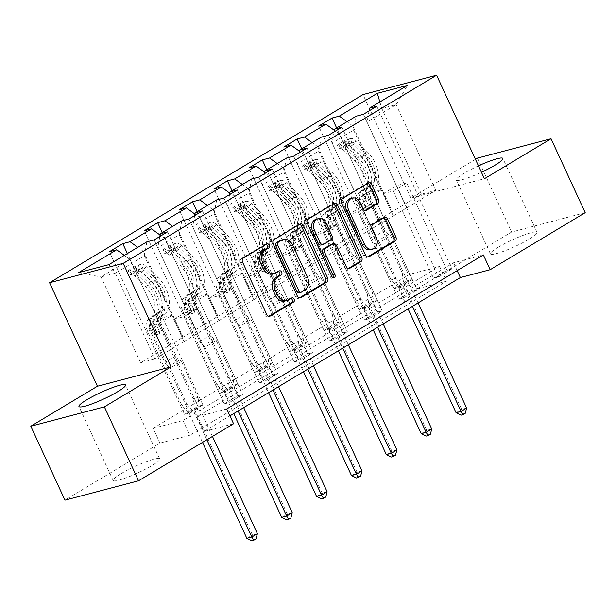 <?xml version="1.0" encoding="UTF-8"?>
<svg xmlns="http://www.w3.org/2000/svg" width="616" height="616" viewBox="0 0 616 616"><rect width="100%" height="100%" fill="white"/><g stroke="black" fill="none" stroke-linecap="round" stroke-linejoin="round"><path stroke-width="0.46" stroke-dasharray="3.08 2.31" d="M266.035 244.413A2.264 1.763 75.3 0 0 265.126 244.352A2.264 1.763 75.3 0 0 264.764 244.506L241.449 258.504A3.226 2.518 75.3 0 0 240.594 262.724L264.741 314.969A3.226 2.518 75.3 0 0 267.752 316.778A3.226 2.518 75.3 0 0 268.276 316.555L268.761 316.262M290.983 298.406A2.264 1.763 75.3 0 0 290.074 298.344A2.264 1.763 75.3 0 0 289.713 298.498L286.694 300.308L288.681 299.784M278.509 271.41A2.264 1.763 75.3 0 0 277.6 271.348A2.264 1.763 75.3 0 0 277.238 271.502L274.22 273.312L276.207 272.788M478.463 165.827A25.656 3.557 -24.8 0 0 464.079 173.304A25.656 3.557 -24.8 0 0 456.302 179.98A25.656 3.557 -24.8 0 0 481.442 172.28M498.244 247.239A25.656 3.557 -24.8 0 0 490.459 253.915A25.656 3.557 -24.8 0 0 504.881 250.774A25.656 3.557 -24.8 0 0 529.267 239.07A25.656 3.557 -24.8 0 0 537.044 232.394A25.656 3.557 -24.8 0 0 522.622 235.535A25.656 3.557 -24.8 0 0 498.244 247.239M120.89 473.758A25.656 3.557 -24.8 0 0 113.113 480.434A25.656 3.557 -24.8 0 0 127.535 477.292A25.656 3.557 -24.8 0 0 151.921 465.596A25.656 3.557 -24.8 0 0 159.698 458.912A25.656 3.557 -24.8 0 0 145.276 462.054A25.656 3.557 -24.8 0 0 120.89 473.758M226.726 408.97L196.897 416.824L453.522 262.77L483.36 254.916M224.324 403.88L237.738 395.826L242.712 394.517L229.298 402.571L224.324 403.88L184.015 316.639L173.974 319.281L184.022 341.51L144.39 255.748L115.331 273.196L154.963 358.959L184.022 341.51M259.197 382.944L272.611 374.89L277.585 373.581L264.172 381.635L259.197 382.944L218.888 295.703L208.847 298.344L218.896 320.574L179.264 234.811L157.804 247.701L197.436 333.456L218.896 320.574M294.071 362.008L307.484 353.954L312.458 352.645L299.045 360.699L294.071 362.008L253.761 274.767L243.72 277.408L253.769 299.645L214.137 213.883L192.677 226.765L232.309 312.528L253.769 299.645M328.944 341.072L342.357 333.025L347.332 331.716L333.918 339.762L328.944 341.072L288.635 253.831L278.594 256.479L288.642 278.709L249.01 192.947L227.55 205.829L267.182 291.591L288.642 278.709M363.817 320.135L377.231 312.089L382.205 310.78L368.791 318.834L363.817 320.135L323.508 232.894L313.467 235.543L323.515 257.773L283.884 172.01L262.424 184.892L302.056 270.655L323.515 257.773M398.691 299.207L412.104 291.152L417.078 289.843L403.665 297.898L398.691 299.207L358.381 211.966L348.34 214.607L358.389 236.837L318.757 151.074L297.297 163.956L336.929 249.719L358.389 236.837M433.564 278.27L446.977 270.216L451.952 268.907L438.538 276.961L433.564 278.27L393.254 191.029L383.214 193.67L393.262 215.908L353.63 130.145L332.17 143.028L371.802 228.79L393.262 215.908M153.138 428.343L409.771 274.282L439.601 266.435L182.975 420.489L153.138 428.343L159.968 443.127L64.965 500.161M184.546 414.345L197.959 406.298L202.934 404.989L189.52 413.036L184.546 414.345L109.394 251.698M219.419 393.408L232.833 385.362L237.807 384.053L224.393 392.099L219.419 393.408L144.267 230.761M254.293 372.48L267.706 364.426L272.68 363.117L259.267 371.171L254.293 372.48L179.141 209.825M289.166 351.543L302.579 343.489L307.553 342.18L294.14 350.235L289.166 351.543L214.014 188.889M324.039 330.607L337.452 322.553L342.427 321.252L329.013 329.298L324.039 330.607L248.887 167.952M358.912 309.671L372.326 301.624L377.3 300.315L363.887 308.362L358.912 309.671L283.76 147.024M393.786 288.742L407.199 280.688L412.173 279.379L398.76 287.433L393.786 288.742L318.634 126.088M357.48 232.555L317.848 146.793L339.308 133.911L378.94 219.673L357.28 232.609L347.031 210.426L336.99 213.074L377.3 300.315M339.308 133.911L334.434 130.376M317.848 146.793L312.12 142.635M356.125 116.216L353.63 130.145M334.172 131.847L332.17 143.028M322.607 253.492L282.975 167.729L304.435 154.847L344.067 240.61L322.407 253.546L312.158 231.362L302.117 234.011L342.427 321.252M304.435 154.847L299.561 151.305M282.975 167.729L277.246 163.571M321.252 137.152L318.757 151.074M299.299 152.776L297.297 163.956M287.734 274.428L248.102 188.665L269.562 175.783L309.194 261.546L287.533 274.474L277.285 252.298L267.244 254.939L307.553 342.18M269.562 175.783L264.688 172.241M248.102 188.665L242.373 184.507M286.378 158.089L283.884 172.01M264.426 173.712L262.424 184.892M252.86 295.357L213.228 209.602L234.688 196.712L274.32 282.475L252.66 295.411L242.411 273.235L232.371 275.876L272.68 363.117M234.688 196.712L229.814 193.178M213.228 209.602L207.5 205.436M251.505 179.025L249.01 192.947M229.552 194.648L227.55 205.829M217.987 316.293L178.355 230.53L199.815 217.648L239.447 303.411L217.787 316.347L207.538 294.171L197.497 296.812L237.807 384.053M199.815 217.648L194.941 214.114M178.355 230.53L172.626 226.372M216.632 199.954L214.137 213.883M194.679 215.585L192.677 226.765M183.114 337.229L143.482 251.467L164.942 238.585L204.574 324.347L182.913 337.283L172.665 315.099L162.624 317.748L202.934 404.989M164.942 238.585L160.068 235.05M143.482 251.467L137.753 247.309M181.759 220.89L179.264 234.811M159.806 236.513L157.804 247.701M108.878 264.641L115.331 273.196L101.009 276.961L130.068 259.521L169.7 345.283L140.641 362.724L101.009 276.961L78.648 272.595M130.068 259.521L124.34 255.363M146.885 241.826L144.39 255.748M477.446 158.104L511.611 232.04L416.601 289.073L446.438 281.219L189.805 435.273L159.968 443.127M585.2 212.666L511.611 232.04M475.444 159.305L410.826 198.098L363.001 94.587M409.771 274.282L416.601 289.073M233.564 423.762L203.727 431.608L229.922 415.885M140.641 362.724L154.963 358.959M393.462 215.854L435.735 190.406L421.413 194.179L381.789 108.416L352.722 125.856L392.353 211.619L381.905 189.497L371.864 192.138L412.173 279.379M421.413 194.179L392.353 211.619M435.735 190.406L396.103 104.643L381.789 108.416L379.872 101.963M406.675 207.854L367.044 122.091L396.103 104.643L407.538 85.355M378.94 219.673L392.153 211.673M344.067 240.61L357.28 232.609M309.194 261.546L322.407 253.546M274.32 282.475L287.533 274.474M239.447 303.411L252.66 295.411M204.574 324.347L217.787 316.347M169.7 345.283L182.913 337.283M184.222 341.457L197.436 333.456M219.096 320.528L232.309 312.528M253.969 299.592L267.182 291.591M288.842 278.655L302.056 270.655M323.716 257.719L336.929 249.719M358.589 236.79L371.802 228.79M352.722 125.856L346.993 121.699M369.046 110.911L367.044 122.091M196.897 416.824L203.727 431.608M453.522 262.77L457.164 270.64M182.975 420.489L189.805 435.273M439.601 266.435L446.438 281.219M169.5 345.33L159.251 323.154L149.211 325.795L162.624 317.748M159.251 323.154L172.665 315.099M149.211 325.795L189.52 413.036M197.959 406.298L127.373 253.538M154.139 239.917L229.298 402.571M237.738 395.826L197.428 308.585L187.387 311.226L197.628 333.41M167.552 231.862L242.712 394.517M173.974 319.281L187.387 311.226M184.015 316.639L197.428 308.585M208.847 298.344L222.26 290.29L232.501 312.474M218.888 295.703L232.301 287.649L222.26 290.29M202.425 210.926L277.585 373.581M272.611 374.89L232.301 287.649M189.012 218.98L264.172 381.635M204.373 324.401L194.125 302.217L184.084 304.866L224.393 392.099M232.833 385.362L162.247 232.602M184.084 304.866L197.497 296.812M194.125 302.217L207.538 294.171M243.72 277.408L257.134 269.361L267.375 291.537M253.761 274.767L267.175 266.713L257.134 269.361M237.299 189.998L312.458 352.645M307.484 353.954L267.175 266.713M223.885 198.044L299.045 360.699M239.247 303.465L228.998 281.281L218.957 283.93L259.267 371.171M267.706 364.426L197.12 211.665M218.957 283.93L232.371 275.876M228.998 281.281L242.411 273.235M278.594 256.479L291.999 248.425L302.248 270.601M288.635 253.831L302.048 245.784L291.999 248.425M272.172 169.061L347.332 331.716M342.357 333.025L302.048 245.784M258.759 177.115L333.918 339.762M274.12 282.528L263.871 260.352L253.831 262.994L294.14 350.235M302.579 343.489L231.993 190.737M253.831 262.994L267.244 254.939M263.871 260.352L277.285 252.298M313.467 235.543L326.873 227.489L337.121 249.673M323.508 232.894L336.921 224.848L326.873 227.489M307.045 148.125L382.205 310.78M377.231 312.089L336.921 224.848M293.632 156.179L368.791 318.834M308.993 261.592L298.745 239.416L288.704 242.057L329.013 329.298M337.452 322.553L266.867 169.8M288.704 242.057L302.117 234.011M298.745 239.416L312.158 231.362M348.34 214.607L361.746 206.553L371.995 228.736M358.381 211.966L371.795 203.911L361.746 206.553M341.918 127.189L417.078 289.843M412.104 291.152L371.795 203.911M328.505 135.243L403.665 297.898M343.867 240.664L333.618 218.48L323.577 221.121L363.887 308.362M372.326 301.624L301.74 148.864M323.577 221.121L336.99 213.074M333.618 218.48L347.031 210.426M383.214 193.67L396.619 185.624L406.868 207.8M393.254 191.029L406.668 182.975L396.619 185.624M376.792 106.26L451.952 268.907M446.977 270.216L406.668 182.975M363.378 114.306L438.538 276.961M378.74 219.727L368.491 197.544L358.45 200.192L398.76 287.433M407.199 280.688L336.613 127.928M358.45 200.192L371.864 192.138M368.491 197.544L381.905 189.497M410.826 198.098L484.422 178.725M272.557 274.012A10.333 8.062 75.3 0 0 274.22 273.312M285.031 301.008A10.333 8.062 75.3 0 0 286.694 300.308M299.453 224.355A3.226 2.518 75.3 0 0 298.467 224.363A3.226 2.518 75.3 0 0 297.952 224.586L272.056 240.125A3.226 2.518 75.3 0 0 271.202 244.344L295.349 296.596A3.226 2.518 75.3 0 0 298.367 298.398A3.226 2.518 75.3 0 0 298.883 298.183L299.368 297.89M299.053 292.823A2.264 1.763 75.3 0 0 299.422 292.669L301.409 292.146M281.196 240.125A10.333 8.062 75.3 0 1 290.844 245.907L305.328 277.254A10.333 8.062 75.3 0 1 302.602 290.76L299.422 292.669M332.871 277.577A2.264 1.763 75.3 0 1 331.986 278.247A2.264 1.763 75.3 0 1 329.868 276.984L305.328 223.862A3.226 2.518 75.3 0 1 306.183 219.643L332.07 204.096L334.057 203.573M333.572 203.873A3.226 2.518 75.3 0 0 332.594 203.881A3.226 2.518 75.3 0 0 332.07 204.096M348.302 268.514L348.725 268.568M331.47 244.229A3.226 2.518 75.3 0 1 334.488 246.03L344.282 267.221A3.226 2.518 75.3 0 0 347.293 269.03A3.226 2.518 75.3 0 0 347.817 268.807M321.205 245.014A3.226 2.518 75.3 0 0 321.721 244.798L329.075 240.379A3.226 2.518 75.3 0 0 329.93 236.159L324.332 224.039A8.639 6.737 75.3 0 0 316.262 219.211M350.312 198.583A8.639 6.737 75.3 0 1 358.381 203.419L361.03 209.147A3.226 2.518 75.3 0 0 364.048 210.957A3.226 2.518 75.3 0 0 364.564 210.734L365.057 210.441M370.609 249.688A8.639 6.737 75.3 0 0 374.274 237.815L376.268 237.291M383.653 217.933A3.226 2.518 75.3 0 0 382.675 217.941A3.226 2.518 75.3 0 0 382.151 218.164L371.071 224.809A3.226 2.518 75.3 0 0 370.216 229.029L374.274 237.815M367.69 183.383A3.226 2.518 75.3 0 0 366.713 183.399A3.226 2.518 75.3 0 0 366.189 183.614L340.301 199.16A3.226 2.518 75.3 0 0 339.447 203.38L363.586 255.632A3.226 2.518 75.3 0 0 366.605 257.434A3.226 2.518 75.3 0 0 367.128 257.219L367.613 256.926M151.451 316.917L155.702 314.368L152.429 317.109A12.004 7.323 -121 0 0 151.921 328.906L154.139 333.703A1.971 1.54 75.3 0 0 155.979 334.804A1.971 1.54 75.3 0 0 156.295 334.673A1.971 1.54 75.3 0 0 156.818 332.093L154.601 327.296A12.004 7.323 59 0 1 155.109 315.5L162.632 310.21L159.359 312.951A12.004 7.323 -121 0 0 158.851 324.748L193.039 398.745L198.013 397.435L181.343 361.353L170.17 368.068L168.276 366.697A7.146 4.358 59 0 1 164.911 362.485L150.258 330.777A7.731 4.712 -121 0 1 150.589 323.184L153.861 320.443A25.164 15.346 59 0 0 146.693 283.968L135.774 273.281A8.716 5.313 59 0 0 129.837 270.878L131.608 274.728A4.443 2.71 59 0 1 134.588 275.96L145.507 286.64A20.89 12.736 59 0 1 151.451 316.917L148.179 319.666A12.004 7.323 -121 0 0 147.671 331.454L181.866 405.451L188.496 412.528A3.288 2.564 -104.7 0 1 189.166 413.536L202.51 442.403M141.01 264.172L134.796 266.559L136.575 270.401L142.789 268.014L141.01 264.172A8.716 5.313 59 0 1 146.954 266.574L157.865 277.254A25.164 15.346 59 0 1 165.034 313.729L157.519 319.026A7.731 4.712 -121 0 0 157.188 326.619L159.405 331.416A1.971 1.54 -104.7 0 1 158.882 333.995A1.971 1.54 -104.7 0 1 158.566 334.126A1.971 1.54 -104.7 0 1 156.726 333.025L154.508 328.228A7.731 4.712 59 0 1 154.832 320.636L158.104 317.895L153.861 320.443M170.17 368.068L186.841 404.142L181.866 405.451M142.789 268.014A4.443 2.71 59 0 1 145.769 269.254L156.68 279.934A20.89 12.736 59 0 1 162.632 310.21M165.034 313.729L161.762 316.47A7.731 4.712 -121 0 0 161.438 324.07L176.091 355.771A7.146 4.358 -121 0 0 179.456 359.983L181.343 361.353M134.796 266.559L128.089 270.586L129.837 270.878M136.575 270.401L129.868 274.428L128.089 270.586M131.608 274.728L129.868 274.428M160.791 316.278A25.164 15.346 -121 0 0 153.623 279.803L142.704 269.123A8.716 5.313 -121 0 0 138.423 266.69C135.774 267.151 134.881 267.683 135.743 268.306A8.716 5.313 59 0 1 140.024 270.732L150.935 281.412A25.164 15.346 59 0 1 158.104 317.895M155.702 314.368A20.89 12.736 -121 0 0 149.75 284.091L138.839 273.412A4.443 2.71 -121 0 0 137.707 272.557L136.998 272.01L140.394 270.948A4.443 2.71 59 0 1 141.518 271.802L152.437 282.482A20.89 12.736 59 0 1 158.381 312.759M257.396 533.672L252.421 534.981L194.756 410.179A3.288 2.564 -104.7 0 1 194.41 408.978L193.039 398.745M251.782 540.779L254.015 539.439L252.421 534.981L246.831 538.338M136.998 272.01L135.174 268.068L135.743 268.306L137.707 272.557M186.841 404.142L193.47 411.218A3.288 2.564 -104.7 0 1 194.14 412.227L206.876 439.778M212.458 436.428L199.73 408.87A3.288 2.564 -104.7 0 1 199.384 407.669L198.013 397.435M254.015 539.439L256.002 538.915M186.325 295.988L190.575 293.439L187.303 296.18A12.004 7.323 -121 0 0 186.794 307.977L189.012 312.766A1.971 1.54 75.3 0 0 190.852 313.875A1.971 1.54 75.3 0 0 191.168 313.736A1.971 1.54 75.3 0 0 191.691 311.157L189.474 306.36A12.004 7.323 59 0 1 189.982 294.571L193.255 291.822L197.505 289.274L194.233 292.015A12.004 7.323 -121 0 0 193.724 303.811L227.912 377.808L232.886 376.499L216.216 340.425L205.043 347.131L203.149 345.761A7.146 4.358 59 0 1 199.784 341.549L185.131 309.84A7.731 4.712 -121 0 1 185.462 302.248L188.735 299.507A25.164 15.346 59 0 0 181.566 263.032L170.647 252.352A8.716 5.313 59 0 0 164.711 249.95L166.482 253.792A4.443 2.71 59 0 1 169.462 255.024L180.38 265.712A20.89 12.736 59 0 1 186.325 295.988L183.052 298.729A12.004 7.323 -121 0 0 182.544 310.526L216.74 384.523L223.369 391.591A3.288 2.564 -104.7 0 1 224.039 392.6L233.741 413.59M175.883 243.235L169.669 245.622L171.448 249.472L177.662 247.085L175.883 243.235A8.716 5.313 59 0 1 181.828 245.638L192.739 256.318A25.164 15.346 59 0 1 199.907 292.793L192.392 298.09A7.731 4.712 -121 0 0 192.061 305.682L194.279 310.479A1.971 1.54 -104.7 0 1 193.755 313.059A1.971 1.54 -104.7 0 1 193.439 313.19A1.971 1.54 -104.7 0 1 191.599 312.089L189.381 307.292A7.731 4.712 59 0 1 189.705 299.699L192.977 296.958L188.735 299.507M205.043 347.131L221.714 383.214L216.74 384.523M177.662 247.085A4.443 2.71 59 0 1 180.642 248.317L191.553 258.997A20.89 12.736 59 0 1 197.505 289.274M199.907 292.793L196.635 295.541A7.731 4.712 -121 0 0 196.311 303.134L210.965 334.842A7.146 4.358 -121 0 0 214.33 339.046L216.216 340.425M169.669 245.622L162.963 249.649L164.711 249.95M171.448 249.472L164.742 253.492L162.963 249.649M166.482 253.792L164.742 253.492M195.665 295.349A25.164 15.346 -121 0 0 188.496 258.874L177.577 248.186A8.716 5.313 -121 0 0 173.296 245.761C170.647 246.215 169.754 246.754 170.617 247.37A8.716 5.313 59 0 1 174.898 249.803L185.809 260.483A25.164 15.346 59 0 1 192.977 296.958M190.575 293.439A20.89 12.736 -121 0 0 184.623 263.155L173.712 252.475A4.443 2.71 -121 0 0 172.58 251.621L171.872 251.082L175.267 250.011A4.443 2.71 59 0 1 176.392 250.866L187.31 261.546A20.89 12.736 59 0 1 193.255 291.822M292.269 512.735L287.295 514.044L229.629 389.243A3.288 2.564 -104.7 0 1 229.283 388.041L227.912 377.808M286.656 519.842L288.889 518.503L287.295 514.044L281.704 517.402M171.872 251.082L170.047 247.131L170.617 247.37L172.58 251.621M221.714 383.214L228.344 390.282A3.288 2.564 -104.7 0 1 229.013 391.291L238.107 410.972M243.697 407.615L234.604 387.941A3.288 2.564 -104.7 0 1 234.257 386.74L232.886 376.499M288.889 518.503L290.875 517.979M221.198 275.052L225.448 272.503L222.176 275.244A12.004 7.323 -121 0 0 221.668 287.041L223.885 291.838A1.971 1.54 75.3 0 0 225.725 292.939A1.971 1.54 75.3 0 0 226.041 292.8A1.971 1.54 75.3 0 0 226.565 290.221L224.347 285.431A12.004 7.323 59 0 1 224.855 273.635L228.128 270.894L232.378 268.345L229.106 271.086A12.004 7.323 -121 0 0 228.598 282.883L262.786 356.872L267.76 355.563L251.089 319.488L239.917 326.195L238.022 324.825A7.146 4.358 59 0 1 234.657 320.613L220.004 288.912A7.731 4.712 -121 0 1 220.335 281.312L223.608 278.571A25.164 15.346 59 0 0 216.439 242.096L205.521 231.416A8.716 5.313 59 0 0 199.584 229.013L201.355 232.856A4.443 2.71 59 0 1 204.335 234.095L215.254 244.775A20.89 12.736 59 0 1 221.198 275.052L217.925 277.793A12.004 7.323 -121 0 0 217.417 289.589L251.613 363.586L258.243 370.663A3.288 2.564 -104.7 0 1 258.913 371.664L268.615 392.661M210.757 222.299L204.543 224.694L206.321 228.536L212.535 226.149L210.757 222.299A8.716 5.313 59 0 1 216.701 224.709L227.612 235.389A25.164 15.346 59 0 1 234.781 271.864L227.265 277.154A7.731 4.712 -121 0 0 226.934 284.746L229.152 289.543A1.971 1.54 -104.7 0 1 228.628 292.123A1.971 1.54 -104.7 0 1 228.313 292.254A1.971 1.54 -104.7 0 1 226.472 291.152L224.255 286.355A7.731 4.712 59 0 1 224.578 278.763L227.851 276.022L223.608 278.571M239.917 326.195L256.587 362.277L251.613 363.586M212.535 226.149A4.443 2.71 59 0 1 215.515 227.381L226.426 238.061A20.89 12.736 59 0 1 232.378 268.345M234.781 271.864L231.508 274.605A7.731 4.712 -121 0 0 231.185 282.197L245.838 313.906A7.146 4.358 -121 0 0 249.203 318.118L251.089 319.488M204.543 224.694L197.836 228.713L199.584 229.013M206.321 228.536L199.615 232.563L197.836 228.713M201.355 232.856L199.615 232.563M230.538 274.413A25.164 15.346 -121 0 0 223.369 237.938L212.451 227.258A8.716 5.313 -121 0 0 208.17 224.825C205.521 225.279 204.627 225.818 205.49 226.434A8.716 5.313 59 0 1 209.771 228.867L220.682 239.547A25.164 15.346 59 0 1 227.851 276.022M225.448 272.503A20.89 12.736 -121 0 0 219.496 242.227L208.585 231.547A4.443 2.71 -121 0 0 207.453 230.692L206.745 230.145L210.141 229.083A4.443 2.71 59 0 1 211.265 229.93L222.184 240.617A20.89 12.736 59 0 1 228.128 270.894M327.142 491.799L322.168 493.108L264.503 368.314A3.288 2.564 -104.7 0 1 264.156 367.113L262.786 356.872M321.529 498.914L323.762 497.566L322.168 493.108L316.578 496.465M206.745 230.145L204.92 226.195L205.49 226.434L207.453 230.692M256.587 362.277L263.217 369.354A3.288 2.564 -104.7 0 1 263.887 370.355L272.98 390.036M278.571 386.679L269.477 367.005A3.288 2.564 -104.7 0 1 269.13 365.804L267.76 355.563M323.762 497.566L325.749 497.043M256.071 254.115L260.322 251.567L257.049 254.308A12.004 7.323 -121 0 0 256.541 266.104L258.759 270.901A1.971 1.54 75.3 0 0 260.599 272.002A1.971 1.54 75.3 0 0 260.915 271.872A1.971 1.54 75.3 0 0 261.438 269.292L259.221 264.495A12.004 7.323 59 0 1 259.729 252.699L263.001 249.957L267.252 247.409L263.979 250.15A12.004 7.323 -121 0 0 263.471 261.946L297.659 335.943L302.633 334.634L285.963 298.552L274.79 305.259L272.896 303.888A7.146 4.358 59 0 1 269.531 299.684L254.878 267.975A7.731 4.712 -121 0 1 255.209 260.383L258.481 257.634A25.164 15.346 59 0 0 251.313 221.159L240.394 210.48A8.716 5.313 59 0 0 234.457 208.077L236.228 211.927A4.443 2.71 59 0 1 239.208 213.159L250.127 223.839A20.89 12.736 59 0 1 256.071 254.115L252.799 256.857A12.004 7.323 -121 0 0 252.29 268.653L286.486 342.65L293.116 349.726A3.288 2.564 -104.7 0 1 293.786 350.735L303.488 371.725M245.63 201.37L239.416 203.757L241.195 207.6L247.409 205.213L245.63 201.37A8.716 5.313 59 0 1 251.574 203.773L262.485 214.453A25.164 15.346 59 0 1 269.654 250.928L262.139 256.218A7.731 4.712 -121 0 0 261.808 263.817L264.025 268.607A1.971 1.54 -104.7 0 1 263.502 271.186A1.971 1.54 -104.7 0 1 263.186 271.325A1.971 1.54 -104.7 0 1 261.346 270.216L259.128 265.427A7.731 4.712 59 0 1 259.452 257.827L262.724 255.086L258.481 257.634M274.79 305.259L291.46 341.341L286.486 342.65M247.409 205.213A4.443 2.71 59 0 1 250.389 206.452L261.3 217.132A20.89 12.736 59 0 1 267.252 247.409M269.654 250.928L266.382 253.669A7.731 4.712 -121 0 0 266.058 261.261L280.711 292.97A7.146 4.358 -121 0 0 284.076 297.181L285.963 298.552M239.416 203.757L232.709 207.785L234.457 208.077M241.195 207.6L234.488 211.627L232.709 207.785M236.228 211.927L234.488 211.627M265.411 253.476A25.164 15.346 -121 0 0 258.243 217.001L247.324 206.321A8.716 5.313 -121 0 0 243.043 203.888C240.394 204.343 239.501 204.882 240.363 205.498A8.716 5.313 59 0 1 244.644 207.931L255.555 218.611A25.164 15.346 59 0 1 262.724 255.086M260.322 251.567A20.89 12.736 -121 0 0 254.37 221.29L243.459 210.61A4.443 2.71 -121 0 0 242.327 209.756L241.618 209.209L245.014 208.146A4.443 2.71 59 0 1 246.138 209.001L257.057 219.681A20.89 12.736 59 0 1 263.001 249.957M362.015 470.87L357.041 472.179L299.376 347.378A3.288 2.564 -104.7 0 1 299.03 346.177L297.659 335.943M356.402 477.978L358.635 476.638L357.041 472.179L351.451 475.529M241.618 209.209L239.793 205.259L240.363 205.498L242.327 209.756M291.46 341.341L298.09 348.417A3.288 2.564 -104.7 0 1 298.76 349.426L307.854 369.1M313.444 365.75L304.35 346.069A3.288 2.564 -104.7 0 1 304.004 344.868L302.633 334.634M358.635 476.638L360.622 476.114M290.945 233.179L295.195 230.63L291.922 233.372A12.004 7.323 -121 0 0 291.414 245.168L293.632 249.965A1.971 1.54 75.3 0 0 295.472 251.066A1.971 1.54 75.3 0 0 295.788 250.935A1.971 1.54 75.3 0 0 296.311 248.356L294.094 243.559A12.004 7.323 59 0 1 294.602 231.762L297.875 229.021L302.125 226.472L298.852 229.214A12.004 7.323 -121 0 0 298.344 241.01L332.532 315.007L337.506 313.698L320.836 277.616L309.663 284.33L307.769 282.96A7.146 4.358 59 0 1 304.404 278.748L289.751 247.039A7.731 4.712 -121 0 1 290.082 239.447L293.355 236.706A25.164 15.346 59 0 0 286.186 200.223L275.267 189.543A8.716 5.313 59 0 0 269.331 187.141L271.102 190.991A4.443 2.71 59 0 1 274.082 192.223L285 202.903A20.89 12.736 59 0 1 290.945 233.179L287.672 235.928A12.004 7.323 -121 0 0 287.164 247.717L321.36 321.714L327.989 328.79A3.288 2.564 -104.7 0 1 328.659 329.799L338.361 350.789M280.503 180.434L274.289 182.821L276.068 186.663L282.282 184.276L280.503 180.434A8.716 5.313 59 0 1 286.448 182.837L297.359 193.516A25.164 15.346 59 0 1 304.527 229.991L297.012 235.289A7.731 4.712 -121 0 0 296.681 242.881L298.899 247.678A1.971 1.54 -104.7 0 1 298.375 250.258A1.971 1.54 -104.7 0 1 298.059 250.389A1.971 1.54 -104.7 0 1 296.219 249.287L294.001 244.49A7.731 4.712 59 0 1 294.325 236.898L297.597 234.149L293.355 236.706M309.663 284.33L326.334 320.405L321.36 321.714M282.282 184.276A4.443 2.71 59 0 1 285.262 185.516L296.173 196.196A20.89 12.736 59 0 1 302.125 226.472M304.527 229.991L301.255 232.733A7.731 4.712 -121 0 0 300.931 240.332L315.585 272.033A7.146 4.358 -121 0 0 318.949 276.245L320.836 277.616M274.289 182.821L267.583 186.848L269.331 187.141M276.068 186.663L269.361 190.691L267.583 186.848M271.102 190.991L269.361 190.691M300.285 232.54A25.164 15.346 -121 0 0 293.116 196.065L282.197 185.385A8.716 5.313 -121 0 0 277.916 182.952C275.267 183.414 274.374 183.945 275.236 184.569A8.716 5.313 59 0 1 279.518 186.994L290.429 197.674A25.164 15.346 59 0 1 297.597 234.149M295.195 230.63A20.89 12.736 -121 0 0 289.243 200.354L278.332 189.674A4.443 2.71 -121 0 0 277.2 188.819L276.492 188.273L279.887 187.21A4.443 2.71 59 0 1 281.012 188.065L291.93 198.745A20.89 12.736 59 0 1 297.875 229.021M396.889 449.934L391.915 451.243L334.249 326.442A3.288 2.564 -104.7 0 1 333.903 325.24L332.532 315.007M391.275 457.041L393.509 455.701L391.915 451.243L386.324 454.6M276.492 188.273L274.667 184.33L275.236 184.569L277.2 188.819M326.334 320.405L332.963 327.481A3.288 2.564 -104.7 0 1 333.633 328.49L342.727 348.171M348.317 344.814L339.224 325.132A3.288 2.564 -104.7 0 1 338.877 323.931L337.506 313.698M393.509 455.701L395.495 455.178M325.818 212.25L330.068 209.694L326.796 212.443A12.004 7.323 -121 0 0 326.288 224.239L328.505 229.029A1.971 1.54 75.3 0 0 330.345 230.138A1.971 1.54 75.3 0 0 330.661 229.999A1.971 1.54 75.3 0 0 331.185 227.42L328.967 222.622A12.004 7.323 59 0 1 329.475 210.834L332.748 208.085L336.998 205.536L333.726 208.277A12.004 7.323 -121 0 0 333.218 220.074L367.406 294.071L372.38 292.762L355.709 256.687L344.536 263.394L342.642 262.023A7.146 4.358 59 0 1 339.277 257.811L324.624 226.103A7.731 4.712 -121 0 1 324.955 218.511L328.228 215.769A25.164 15.346 59 0 0 321.059 179.294L310.141 168.615A8.716 5.313 59 0 0 304.204 166.212L305.975 170.054A4.443 2.71 59 0 1 308.955 171.286L319.873 181.966A20.89 12.736 59 0 1 325.818 212.25L322.545 214.992A12.004 7.323 -121 0 0 322.037 226.788L356.233 300.785L362.863 307.854A3.288 2.564 -104.7 0 1 363.532 308.862L373.234 329.853M315.377 159.498L309.163 161.885L310.941 165.735L317.155 163.348L315.377 159.498A8.716 5.313 59 0 1 321.321 161.9L332.232 172.58A25.164 15.346 59 0 1 339.401 209.055L331.885 214.353A7.731 4.712 -121 0 0 331.554 221.945L333.772 226.742A1.971 1.54 -104.7 0 1 333.248 229.321A1.971 1.54 -104.7 0 1 332.933 229.452A1.971 1.54 -104.7 0 1 331.092 228.351L328.875 223.554A7.731 4.712 59 0 1 329.198 215.962L332.471 213.221L328.228 215.769M344.536 263.394L361.207 299.476L356.233 300.785M317.155 163.348A4.443 2.71 59 0 1 320.135 164.58L331.046 175.26A20.89 12.736 59 0 1 336.998 205.536M339.401 209.055L336.128 211.804A7.731 4.712 -121 0 0 335.805 219.396L350.458 251.105A7.146 4.358 -121 0 0 353.823 255.309L355.709 256.687M309.163 161.885L302.456 165.912L304.204 166.212M310.941 165.735L304.235 169.754L302.456 165.912M305.975 170.054L304.235 169.754M335.158 211.611A25.164 15.346 -121 0 0 327.989 175.129L317.071 164.449A8.716 5.313 -121 0 0 312.789 162.023C310.141 162.478 309.247 163.009 310.11 163.633A8.716 5.313 59 0 1 314.391 166.066L325.302 176.746A25.164 15.346 59 0 1 332.471 213.221M330.068 209.694A20.89 12.736 -121 0 0 324.116 179.418L313.205 168.738A4.443 2.71 -121 0 0 312.073 167.883L311.365 167.344L314.761 166.274A4.443 2.71 59 0 1 315.885 167.129L326.803 177.808A20.89 12.736 59 0 1 332.748 208.085M431.762 428.998L426.788 430.307L369.123 305.505A3.288 2.564 -104.7 0 1 368.776 304.304L367.406 294.071M426.149 436.105L428.382 434.765L426.788 430.307L421.198 433.664M311.365 167.344L309.54 163.394L310.11 163.633L312.073 167.883M361.207 299.476L367.837 306.545A3.288 2.564 -104.7 0 1 368.507 307.553L377.6 327.235M383.19 323.877L374.097 304.196A3.288 2.564 -104.7 0 1 373.75 302.995L372.38 292.762M428.382 434.765L430.368 434.242M360.691 191.314L364.942 188.766L361.669 191.507A12.004 7.323 -121 0 0 361.161 203.303L363.378 208.093A1.971 1.54 75.3 0 0 365.219 209.201A1.971 1.54 75.3 0 0 365.534 209.063A1.971 1.54 75.3 0 0 366.058 206.483L363.84 201.694A12.004 7.323 59 0 1 364.349 189.897L371.872 184.6L368.599 187.349A12.004 7.323 -121 0 0 368.091 199.145L402.279 273.134L407.253 271.825L390.582 235.751L379.41 242.458L377.516 241.087A7.146 4.358 59 0 1 374.151 236.875L359.498 205.174A7.731 4.712 -121 0 1 359.829 197.574L363.101 194.833A25.164 15.346 59 0 0 355.933 158.358L345.014 147.678A8.716 5.313 59 0 0 339.077 145.276L340.848 149.118A4.443 2.71 59 0 1 343.828 150.358L354.747 161.038A20.89 12.736 59 0 1 360.691 191.314L357.419 194.055A12.004 7.323 -121 0 0 356.91 205.852L391.106 279.849L397.736 286.925A3.288 2.564 -104.7 0 1 398.406 287.926L408.108 308.916M350.25 138.561L344.036 140.956L345.815 144.799L352.029 142.411L350.25 138.561A8.716 5.313 59 0 1 356.194 140.972L367.105 151.651A25.164 15.346 59 0 1 374.274 188.126L366.759 193.416A7.731 4.712 -121 0 0 366.428 201.009L368.645 205.806A1.971 1.54 -104.7 0 1 368.122 208.385A1.971 1.54 -104.7 0 1 367.806 208.516A1.971 1.54 -104.7 0 1 365.966 207.415L363.748 202.618A7.731 4.712 59 0 1 364.071 195.026L367.344 192.284L363.101 194.833M379.41 242.458L396.08 278.54L391.106 279.849M352.029 142.411A4.443 2.71 59 0 1 355.009 143.644L365.919 154.323A20.89 12.736 59 0 1 371.872 184.6M374.274 188.126L371.001 190.868A7.731 4.712 -121 0 0 370.678 198.46L385.331 230.168A7.146 4.358 -121 0 0 388.696 234.38L390.582 235.751M344.036 140.956L337.329 144.976L339.077 145.276M345.815 144.799L339.108 148.826L337.329 144.976M340.848 149.118L339.108 148.826M370.031 190.675A25.164 15.346 -121 0 0 362.863 154.2L351.944 143.52A8.716 5.313 -121 0 0 347.663 141.087C345.014 141.541 344.121 142.08 344.983 142.696A8.716 5.313 59 0 1 349.264 145.13L360.175 155.809A25.164 15.346 59 0 1 367.344 192.284M364.942 188.766A20.89 12.736 -121 0 0 358.989 158.489L348.079 147.809A4.443 2.71 -121 0 0 346.947 146.954L346.238 146.408L349.634 145.345A4.443 2.71 59 0 1 350.758 146.192L361.677 156.872A20.89 12.736 59 0 1 367.621 187.156M466.635 408.062L461.661 409.37L403.996 284.577A3.288 2.564 -104.7 0 1 403.649 283.375L402.279 273.134M461.022 415.176L463.255 413.829L461.661 409.37L456.071 412.728M346.238 146.408L344.413 142.458L344.983 142.696L346.947 146.954M396.08 278.54L402.71 285.616A3.288 2.564 -104.7 0 1 403.38 286.617L412.474 306.298M418.064 302.941L408.97 283.268A3.288 2.564 -104.7 0 1 408.624 282.066L407.253 271.825M463.255 413.829L465.242 413.305M264.764 244.506L266.751 243.982M289.713 298.498L291.699 297.975M277.238 271.502L279.225 270.978M268.276 316.555L269.184 316.316M264.741 314.969L266.728 314.445M240.594 262.724L242.581 262.2M241.449 258.504L243.435 257.981M298.883 298.183L299.792 297.944M295.349 296.596L297.335 296.073M271.202 244.344L273.196 243.82M272.056 240.125L274.051 239.601M297.952 224.586L299.938 224.062M302.602 290.76L304.589 290.236M305.328 277.254L307.322 276.73M290.844 245.907L292.831 245.384M306.183 219.643L308.169 219.119M344.282 267.221L346.269 266.697M334.488 246.03L336.475 245.507M329.868 276.984L331.862 276.461M305.328 223.862L307.315 223.339M324.332 224.039L326.318 223.523M321.721 244.798L323.716 244.275M329.075 240.379L331.062 239.855M329.93 236.159L331.916 235.635M364.564 210.734L365.473 210.495M361.03 209.147L363.024 208.624M358.381 203.419L360.368 202.895M370.216 229.029L372.21 228.505M371.071 224.809L373.065 224.286M382.151 218.164L384.145 217.64M367.128 257.219L368.037 256.98M363.586 255.632L365.581 255.109M339.447 203.38L341.433 202.856M340.301 199.16L342.288 198.637M366.189 183.614L368.183 183.091M156.726 333.025L154.139 333.703M140.856 264.233L129.791 270.871M131.57 274.721L142.635 268.075M150.935 281.412L146.693 283.968M145.507 286.64L149.75 284.091M154.508 328.228L150.258 330.777M176.091 355.771L164.911 362.485M161.438 324.07L157.188 326.619M147.671 331.454L151.921 328.906M154.601 327.296L158.851 324.748M154.832 320.636L150.589 323.184M161.762 316.47L157.519 319.026M148.179 319.666L152.429 317.109M155.109 315.5L159.359 312.951M157.865 277.254L153.623 279.803M152.437 282.482L156.68 279.934M140.024 270.732L135.774 273.281M134.588 275.96L138.839 273.412M146.954 266.574L142.704 269.123M141.518 271.802L145.769 269.254M179.456 359.983L168.276 366.697M188.496 412.528L193.47 411.218M189.166 413.536L194.14 412.227M194.756 410.179L199.73 408.87M194.41 408.978L199.384 407.669M140.394 270.948L138.423 266.69M159.405 331.416L156.818 332.093M191.599 312.089L189.012 312.766M175.729 243.297L164.665 249.942M166.443 253.784L177.508 247.139M185.809 260.483L181.566 263.032M180.38 265.712L184.623 263.155M189.381 307.292L185.131 309.84M210.965 334.842L199.784 341.549M196.311 303.134L192.061 305.682M182.544 310.526L186.794 307.977M189.474 306.36L193.724 303.811M189.705 299.699L185.462 302.248M196.635 295.541L192.392 298.09M183.052 298.729L187.303 296.18M189.982 294.571L194.233 292.015M192.739 256.318L188.496 258.874M187.31 261.546L191.553 258.997M174.898 249.803L170.647 252.352M169.462 255.024L173.712 252.475M181.828 245.638L177.577 248.186M176.392 250.866L180.642 248.317M214.33 339.046L203.149 345.761M223.369 391.591L228.344 390.282M224.039 392.6L229.013 391.291M229.629 389.243L234.604 387.941M229.283 388.041L234.257 386.74M175.267 250.011L173.296 245.761M194.279 310.479L191.691 311.157M226.472 291.152L223.885 291.838M210.603 222.361L199.538 229.006M201.316 232.848L212.381 226.203M220.682 239.547L216.439 242.096M215.254 244.775L219.496 242.227M224.255 286.355L220.004 288.912M245.838 313.906L234.657 320.613M231.185 282.197L226.934 284.746M217.417 289.589L221.668 287.041M224.347 285.431L228.598 282.883M224.578 278.763L220.335 281.312M231.508 274.605L227.265 277.154M217.925 277.793L222.176 275.244M224.855 273.635L229.106 271.086M227.612 235.389L223.369 237.938M222.184 240.617L226.426 238.061M209.771 228.867L205.521 231.416M204.335 234.095L208.585 231.547M216.701 224.709L212.451 227.258M211.265 229.93L215.515 227.381M249.203 318.118L238.022 324.825M258.243 370.663L263.217 369.354M258.913 371.664L263.887 370.355M264.503 368.314L269.477 367.005M264.156 367.113L269.13 365.804M210.141 229.083L208.17 224.825M229.152 289.543L226.565 290.221M261.346 270.216L258.759 270.901M245.476 201.424L234.411 208.069M236.19 211.912L247.255 205.274M255.555 218.611L251.313 221.159M250.127 223.839L254.37 221.29M259.128 265.427L254.878 267.975M280.711 292.97L269.531 299.684M266.058 261.261L261.808 263.817M252.29 268.653L256.541 266.104M259.221 264.495L263.471 261.946M259.452 257.827L255.209 260.383M266.382 253.669L262.139 256.218M252.799 256.857L257.049 254.308M259.729 252.699L263.979 250.15M262.485 214.453L258.243 217.001M257.057 219.681L261.3 217.132M244.644 207.931L240.394 210.48M239.208 213.159L243.459 210.61M251.574 203.773L247.324 206.321M246.138 209.001L250.389 206.452M284.076 297.181L272.896 303.888M293.116 349.726L298.09 348.417M293.786 350.735L298.76 349.426M299.376 347.378L304.35 346.069M299.03 346.177L304.004 344.868M245.014 208.146L243.043 203.888M264.025 268.607L261.438 269.292M296.219 249.287L293.632 249.965M280.349 180.496L269.284 187.133M271.063 190.983L282.128 184.338M290.429 197.674L286.186 200.223M285 202.903L289.243 200.354M294.001 244.49L289.751 247.039M315.585 272.033L304.404 278.748M300.931 240.332L296.681 242.881M287.164 247.717L291.414 245.168M294.094 243.559L298.344 241.01M294.325 236.898L290.082 239.447M301.255 232.733L297.012 235.289M287.672 235.928L291.922 233.372M294.602 231.762L298.852 229.214M297.359 193.516L293.116 196.065M291.93 198.745L296.173 196.196M279.518 186.994L275.267 189.543M274.082 192.223L278.332 189.674M286.448 182.837L282.197 185.385M281.012 188.065L285.262 185.516M318.949 276.245L307.769 282.96M327.989 328.79L332.963 327.481M328.659 329.799L333.633 328.49M334.249 326.442L339.224 325.132M333.903 325.24L338.877 323.931M279.887 187.21L277.916 182.952M298.899 247.678L296.311 248.356M331.092 228.351L328.505 229.029M315.223 159.559L304.158 166.197M305.936 170.047L317.001 163.402M325.302 176.746L321.059 179.294M319.873 181.966L324.116 179.418M328.875 223.554L324.624 226.103M350.458 251.105L339.277 257.811M335.805 219.396L331.554 221.945M322.037 226.788L326.288 224.239M328.967 222.622L333.218 220.074M329.198 215.962L324.955 218.511M336.128 211.804L331.885 214.353M322.545 214.992L326.796 212.443M329.475 210.834L333.726 208.277M332.232 172.58L327.989 175.129M326.803 177.808L331.046 175.26M314.391 166.066L310.141 168.615M308.955 171.286L313.205 168.738M321.321 161.9L317.071 164.449M315.885 167.129L320.135 164.58M353.823 255.309L342.642 262.023M362.863 307.854L367.837 306.545M363.532 308.862L368.507 307.553M369.123 305.505L374.097 304.196M368.776 304.304L373.75 302.995M314.761 166.274L312.789 162.023M333.772 226.742L331.185 227.42M365.966 207.415L363.378 208.093M350.096 138.623L339.031 145.268M340.81 149.111L351.875 142.465M360.175 155.809L355.933 158.358M354.747 161.038L358.989 158.489M363.748 202.618L359.498 205.174M385.331 230.168L374.151 236.875M370.678 198.46L366.428 201.009M356.91 205.852L361.161 203.303M363.84 201.694L368.091 199.145M364.071 195.026L359.829 197.574M371.001 190.868L366.759 193.416M357.419 194.055L361.669 191.507M364.349 189.897L368.599 187.349M367.105 151.651L362.863 154.2M361.677 156.872L365.919 154.323M349.264 145.13L345.014 147.678M343.828 150.358L348.079 147.809M356.194 140.972L351.944 143.52M350.758 146.192L355.009 143.644M388.696 234.38L377.516 241.087M397.736 286.925L402.71 285.616M398.406 287.926L403.38 286.617M403.996 284.577L408.97 283.268M403.649 283.375L408.624 282.066M349.634 145.345L347.663 141.087M368.645 205.806L366.058 206.483M265.126 244.352L267.113 243.828M290.074 298.344L292.061 297.821M277.6 271.348L279.587 270.824M490.459 253.915L456.302 179.98M113.113 480.434L78.956 406.506M159.698 458.912L125.541 384.977M537.044 232.394L502.887 158.458M267.752 316.778L269.746 316.254M298.367 298.398L300.354 297.875M298.467 224.363L300.462 223.839M332.594 203.881L334.58 203.357M347.293 269.03L349.287 268.507M331.986 278.247L333.972 277.724M364.048 210.957L366.035 210.433M382.675 217.941L384.661 217.417M366.605 257.434L368.591 256.911M366.713 183.399L368.699 182.875M158.566 334.126L155.979 334.804M193.439 313.19L190.852 313.875M228.313 292.254L225.725 292.939M263.186 271.325L260.599 272.002M298.059 250.389L295.472 251.066M332.933 229.452L330.345 230.138M367.806 208.516L365.219 209.201"/><path stroke-width="0.92" d="M269.223 245.091A2.264 1.763 75.3 0 0 267.113 243.828A2.264 1.763 75.3 0 0 266.751 243.982L243.435 257.981A3.226 2.518 75.3 0 0 242.581 262.2L266.728 314.445A3.226 2.518 75.3 0 0 269.746 316.254A3.226 2.518 75.3 0 0 270.262 316.031L293.578 302.04A2.264 1.763 75.3 0 0 294.171 299.083A2.264 1.763 75.3 0 0 292.061 297.821A2.264 1.763 75.3 0 0 291.699 297.975L288.681 299.784A10.333 8.062 75.3 0 1 287.017 300.485A10.333 8.062 75.3 0 1 277.369 294.71L275.36 290.359A10.333 8.062 75.3 0 1 278.085 276.853L281.104 275.044A2.264 1.763 75.3 0 0 281.697 272.087A2.264 1.763 75.3 0 0 279.587 270.824A2.264 1.763 75.3 0 0 279.225 270.978L276.207 272.788A10.333 8.062 75.3 0 1 274.543 273.489A10.333 8.062 75.3 0 1 264.895 267.714L262.886 263.363A10.333 8.062 75.3 0 1 265.611 249.857L268.63 248.048A2.264 1.763 75.3 0 0 269.223 245.091M274.543 273.489L272.557 274.012A10.333 8.062 75.3 0 1 262.909 268.237L260.891 263.887A10.333 8.062 75.3 0 1 263.625 250.381L266.643 248.571A2.264 1.763 75.3 0 0 267.236 245.615A2.264 1.763 75.3 0 0 266.035 244.413M268.761 316.262L291.591 302.564A2.264 1.763 75.3 0 0 292.184 299.607A2.264 1.763 75.3 0 0 290.983 298.406M287.017 300.485L285.031 301.008A10.333 8.062 75.3 0 1 275.383 295.233L273.365 290.883A10.333 8.062 75.3 0 1 276.099 277.377L279.117 275.568A2.264 1.763 75.3 0 0 279.71 272.611A2.264 1.763 75.3 0 0 278.509 271.41M481.442 172.28A25.656 3.557 -24.8 0 0 495.11 165.134A25.656 3.557 -24.8 0 0 502.887 158.458A25.656 3.557 -24.8 0 0 478.463 165.827M86.733 399.822A25.656 3.557 -24.8 0 0 78.956 406.506A25.656 3.557 -24.8 0 0 93.378 403.357A25.656 3.557 -24.8 0 0 117.756 391.661A25.656 3.557 -24.8 0 0 125.541 384.977A25.656 3.557 -24.8 0 0 111.119 388.126A25.656 3.557 -24.8 0 0 86.733 399.822M377.639 203.557A3.226 2.518 75.3 0 0 378.494 199.338L371.718 184.677A3.226 2.518 75.3 0 0 368.699 182.875A3.226 2.518 75.3 0 0 368.183 183.091L342.288 198.637A3.226 2.518 75.3 0 0 341.433 202.856L365.581 255.109A3.226 2.518 75.3 0 0 368.591 256.911A3.226 2.518 75.3 0 0 369.115 256.695L395.01 241.149A3.226 2.518 75.3 0 0 395.857 236.929L387.68 219.219A3.226 2.518 75.3 0 0 384.661 217.417A3.226 2.518 75.3 0 0 384.145 217.64L373.065 224.286A3.226 2.518 75.3 0 0 372.21 228.505L376.268 237.291A8.639 6.737 75.3 0 1 372.595 249.164A8.639 6.737 75.3 0 1 364.526 244.336L348.633 209.94A8.639 6.737 75.3 0 1 352.306 198.059A8.639 6.737 75.3 0 1 360.368 202.895L363.024 208.624A3.226 2.518 75.3 0 0 366.035 210.433A3.226 2.518 75.3 0 0 366.559 210.21L377.639 203.557L375.645 204.081A3.226 2.518 75.3 0 0 376.499 199.861L369.731 185.2A3.226 2.518 75.3 0 0 367.69 183.383M484.422 178.725L551.035 138.739L585.2 212.666L490.19 269.7L483.36 254.916L226.726 408.97L233.564 423.762L138.554 480.788L104.389 406.86L171.009 366.866L123.185 263.363L436.598 75.221L484.422 178.725M303.472 225.641A3.226 2.518 75.3 0 0 300.462 223.839A3.226 2.518 75.3 0 0 299.938 224.062L274.051 239.601A3.226 2.518 75.3 0 0 273.196 243.82L297.335 296.073A3.226 2.518 75.3 0 0 300.354 297.875A3.226 2.518 75.3 0 0 300.87 297.659L326.765 282.113A3.226 2.518 75.3 0 0 327.62 277.893L303.472 225.641L301.486 226.164A3.226 2.518 75.3 0 0 299.453 224.355M308.169 219.119L334.057 203.573A3.226 2.518 75.3 0 1 334.58 203.357A3.226 2.518 75.3 0 1 337.599 205.159L361.738 257.411A3.226 2.518 75.3 0 1 360.884 261.631L349.803 268.283A3.226 2.518 75.3 0 1 349.287 268.507A3.226 2.518 75.3 0 1 346.269 266.697L336.475 245.507A3.226 2.518 75.3 0 0 333.464 243.705A3.226 2.518 75.3 0 0 332.94 243.921L325.595 248.333A3.226 2.518 75.3 0 0 324.74 252.552L334.935 274.613A2.264 1.763 75.3 0 1 333.972 277.724A2.264 1.763 75.3 0 1 331.862 276.461L307.315 223.339A3.226 2.518 75.3 0 1 308.169 219.119M123.185 263.363L49.588 282.729L363.001 94.587L436.598 75.221M336.613 127.928L332.039 118.033L318.634 126.088L325.887 124.178L304.427 137.06L297.166 138.97L283.76 147.024L291.014 145.114L269.554 157.996L262.293 159.906L248.887 167.952L256.14 166.043L234.681 178.925L227.42 180.842L214.014 188.889L221.267 186.979L199.807 199.861L192.546 201.771L179.141 209.825L186.394 207.915L164.934 220.798L157.673 222.707L144.267 230.761L151.521 228.852L130.061 241.734L122.8 243.643L109.394 251.698L116.647 249.78L78.648 272.595L108.878 264.641L146.885 241.826L154.139 239.917L167.552 231.862L160.299 233.772L159.806 236.513M332.039 118.033L339.3 116.124L377.308 93.309L407.538 85.355L369.538 108.17L376.792 106.26L363.378 114.306L356.125 116.216L334.665 129.106L341.918 127.189L328.505 135.243L321.252 137.152L299.792 150.035L307.045 148.125L293.632 156.179L286.378 158.089L264.918 170.971L272.172 169.061L258.759 177.115L251.505 179.025L230.045 191.907L237.299 189.998L223.885 198.044L216.632 199.954L195.172 212.843L202.425 210.926L189.012 218.98L181.759 220.89L160.299 233.772M334.434 130.376L325.887 124.178M312.12 142.635L304.427 137.06M334.665 129.106L334.172 131.847M299.561 151.305L291.014 145.114M277.246 163.571L269.554 157.996M299.792 150.035L299.299 152.776M264.688 172.241L256.14 166.043M242.373 184.507L234.681 178.925M264.918 170.971L264.426 173.712M229.814 193.178L221.267 186.979M207.5 205.436L199.807 199.861M230.045 191.907L229.552 194.648M194.941 214.114L186.394 207.915M172.626 226.372L164.934 220.798M195.172 212.843L194.679 215.585M160.068 235.05L151.521 228.852M137.753 247.309L130.061 241.734M124.34 255.363L116.647 249.78M171.009 366.866L97.42 386.24L30.8 426.226L104.389 406.86M30.8 426.226L64.965 500.161L138.554 480.788M551.035 138.739L477.446 158.104L475.444 159.305M97.42 386.24L49.588 282.729M229.922 415.885L460.36 277.554L490.19 269.7M379.872 101.963L377.308 93.309M346.993 121.699L339.3 116.124M369.538 108.17L369.046 110.911M457.164 270.64L460.36 277.554M127.373 253.538L122.8 243.643M162.247 232.602L157.673 222.707M197.12 211.665L192.546 201.771M231.993 190.737L227.42 180.842M266.867 169.8L262.293 159.906M301.74 148.864L297.166 138.97M299.368 297.89L324.778 282.636A3.226 2.518 75.3 0 0 325.633 278.417L301.486 226.164M278.34 242.219A2.264 1.763 75.3 0 0 277.739 245.168L298.937 291.037A2.264 1.763 75.3 0 0 301.047 292.3A2.264 1.763 75.3 0 0 301.409 292.146L304.589 290.236A10.333 8.062 75.3 0 0 307.322 276.73L292.831 245.384A10.333 8.062 75.3 0 0 283.183 239.601A10.333 8.062 75.3 0 0 281.52 240.309L276.353 242.743A2.264 1.763 75.3 0 0 275.752 245.692L277.739 245.168M301.047 292.3L299.053 292.823A2.264 1.763 75.3 0 1 296.943 291.56L275.752 245.692M283.183 239.601L281.196 240.125A10.333 8.062 75.3 0 0 279.533 240.833L281.52 240.309M276.353 242.743L279.533 240.833M348.302 268.514L358.897 262.154A3.226 2.518 75.3 0 0 359.752 257.935L335.605 205.682A3.226 2.518 75.3 0 0 333.572 203.873M333.464 243.705L331.47 244.229A3.226 2.518 75.3 0 0 330.954 244.444L323.6 248.856A3.226 2.518 75.3 0 0 322.753 253.076L332.94 275.136L334.935 274.613M332.871 277.577A2.264 1.763 75.3 0 0 332.94 275.136M326.318 223.523A8.639 6.737 75.3 0 0 318.249 218.688A8.639 6.737 75.3 0 0 314.576 230.569L320.181 242.689A3.226 2.518 75.3 0 0 323.192 244.49A3.226 2.518 75.3 0 0 323.716 244.275L331.062 239.855A3.226 2.518 75.3 0 0 331.916 235.635L326.318 223.523M318.249 218.688L316.262 219.211A8.639 6.737 75.3 0 0 312.589 231.092L314.576 230.569M323.192 244.49L321.205 245.014A3.226 2.518 75.3 0 1 318.187 243.212L312.589 231.092M365.057 210.441L375.645 204.081M352.306 198.059L350.312 198.583A8.639 6.737 75.3 0 0 346.646 210.464L348.633 209.94M372.595 249.164L370.609 249.688A8.639 6.737 75.3 0 1 362.539 244.86L346.646 210.464M367.613 256.926L393.016 241.672A3.226 2.518 75.3 0 0 393.87 237.453L385.685 219.743A3.226 2.518 75.3 0 0 383.653 217.933M202.51 442.403L246.831 538.338L251.805 537.029L257.396 533.672L212.458 436.428M206.876 439.778L251.805 537.029L253.769 540.255L251.782 540.779L246.831 538.338M257.396 533.672L256.002 538.915L253.769 540.255M233.741 413.59L281.704 517.402L286.679 516.092L292.269 512.735L243.697 407.615M238.107 410.972L286.679 516.092L288.642 519.319L286.656 519.842L281.704 517.402M292.269 512.735L290.875 517.979L288.642 519.319M268.615 392.661L316.578 496.465L321.552 495.156L327.142 491.799L278.571 386.679M272.98 390.036L321.552 495.156L323.515 498.39L321.529 498.914L316.578 496.465M327.142 491.799L325.749 497.043L323.515 498.39M303.488 371.725L351.451 475.529L356.425 474.22L362.015 470.87L313.444 365.75M307.854 369.1L356.425 474.22L358.389 477.454L356.402 477.978L351.451 475.529M362.015 470.87L360.622 476.114L358.389 477.454M338.361 350.789L386.324 454.6L391.299 453.291L396.889 449.934L348.317 344.814M342.727 348.171L391.299 453.291L393.262 456.518L391.275 457.041L386.324 454.6M396.889 449.934L395.495 455.178L393.262 456.518M373.234 329.853L421.198 433.664L426.172 432.355L431.762 428.998L383.19 323.877M377.6 327.235L426.172 432.355L428.135 435.581L426.149 436.105L421.198 433.664M431.762 428.998L430.368 434.242L428.135 435.581M408.108 308.916L456.071 412.728L461.045 411.419L466.635 408.062L418.064 302.941M412.474 306.298L461.045 411.419L463.009 414.653L461.022 415.176L456.071 412.728M466.635 408.062L465.242 413.305L463.009 414.653M263.625 250.381L265.611 249.857M260.891 263.887L262.886 263.363M262.909 268.237L264.895 267.714M279.117 275.568L281.104 275.044M276.099 277.377L278.085 276.853M273.365 290.883L275.36 290.359M275.383 295.233L277.369 294.71M291.591 302.564L293.578 302.04M269.184 316.316L270.262 316.031M266.643 248.571L268.63 248.048M325.633 278.417L327.62 277.893M324.778 282.636L326.765 282.113M299.792 297.944L300.87 297.659M296.943 291.56L298.937 291.037M335.605 205.682L337.599 205.159M359.752 257.935L361.738 257.411M358.897 262.154L360.884 261.631M348.725 268.568L349.803 268.283M330.954 244.444L332.94 243.921M323.6 248.856L325.595 248.333M322.753 253.076L324.74 252.552M318.187 243.212L320.181 242.689M365.473 210.495L366.559 210.21M362.539 244.86L364.526 244.336M385.685 219.743L387.68 219.219M393.87 237.453L395.857 236.929M393.016 241.672L395.01 241.149M368.037 256.98L369.115 256.695M369.731 185.2L371.718 184.677M376.499 199.861L378.494 199.338"/></g></svg>
